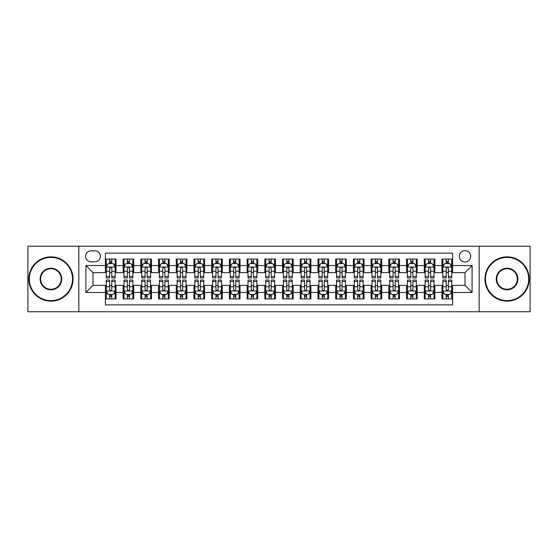 <?xml version="1.0" encoding="UTF-8"?>
<svg xmlns="http://www.w3.org/2000/svg" width="558" height="558" viewBox="0 0 558 558"><rect width="100%" height="100%" fill="white"/><g stroke="black" fill="none" stroke-linecap="round" stroke-linejoin="round"><path stroke-width="0.84" d="M465.002 250.661A5.671 5.671 0 0 0 459.332 256.324A5.671 5.671 0 0 0 465.002 261.995A5.671 5.671 0 0 0 470.666 256.324A5.671 5.671 0 0 0 465.002 250.661M479.169 311.769L530.1 311.769L530.1 246.231L479.169 246.231L479.169 311.769L78.831 311.769L78.831 246.231L27.9 246.231L27.9 311.769L78.831 311.769M452.601 259.072L441.971 259.072L441.971 265.538L434.884 265.538L434.884 272.625L441.971 272.625L441.971 265.538M434.884 265.538L434.884 259.072L424.254 259.072L424.254 265.538L417.175 265.538L417.175 272.625L424.254 272.625L424.254 265.538M417.175 265.538L417.175 259.072L406.545 259.072L406.545 265.538L399.458 265.538L399.458 272.625L406.545 272.625L406.545 265.538M399.458 265.538L399.458 259.072L388.828 259.072L388.828 265.538L381.742 265.538L381.742 272.625L388.828 272.625L388.828 265.538M381.742 265.538L381.742 259.072L371.112 259.072L371.112 265.538L364.025 265.538L364.025 272.625L371.112 272.625L371.112 265.538M364.025 265.538L364.025 259.072L353.402 259.072L353.402 265.538L346.316 265.538L346.316 272.625L353.402 272.625L353.402 265.538M346.316 265.538L346.316 259.072L335.686 259.072L335.686 265.538L328.599 265.538L328.599 272.625L335.686 272.625L335.686 265.538M328.599 265.538L328.599 259.072L317.969 259.072L317.969 265.538L310.883 265.538L310.883 272.625L317.969 272.625L317.969 265.538M310.883 265.538L310.883 259.072L300.26 259.072L300.26 265.538L293.173 265.538L293.173 272.625L300.26 272.625L300.26 265.538M293.173 265.538L293.173 259.072L282.543 259.072L282.543 265.538L275.457 265.538L275.457 272.625L282.543 272.625L282.543 265.538M275.457 265.538L275.457 259.072L264.827 259.072L264.827 265.538L257.74 265.538L257.74 272.625L264.827 272.625L264.827 265.538M257.74 265.538L257.74 259.072L247.117 259.072L247.117 265.538L240.031 265.538L240.031 272.625L247.117 272.625L247.117 265.538M240.031 265.538L240.031 259.072L229.401 259.072L229.401 265.538L222.314 265.538L222.314 272.625L229.401 272.625L229.401 265.538M222.314 265.538L222.314 259.072L211.684 259.072L211.684 265.538L204.598 265.538L204.598 272.625L211.684 272.625L211.684 265.538M204.598 265.538L204.598 259.072L193.975 259.072L193.975 265.538L186.888 265.538L186.888 272.625L193.975 272.625L193.975 265.538M186.888 265.538L186.888 259.072L176.258 259.072L176.258 265.538L169.172 265.538L169.172 272.625L176.258 272.625L176.258 265.538M169.172 265.538L169.172 259.072L158.542 259.072L158.542 265.538L151.455 265.538L151.455 272.625L158.542 272.625L158.542 265.538M151.455 265.538L151.455 259.072L140.825 259.072L140.825 265.538L133.746 265.538L133.746 272.625L140.825 272.625L140.825 265.538M133.746 265.538L133.746 259.072L123.116 259.072L123.116 272.625L116.029 272.625L116.029 259.072L105.399 259.072M105.399 298.928L116.029 298.928L116.029 285.375L123.116 285.375L123.116 298.928L133.746 298.928L133.746 285.375L140.825 285.375L140.825 292.462L133.746 292.462M140.825 292.462L140.825 298.928L151.455 298.928L151.455 285.375L158.542 285.375L158.542 292.462L151.455 292.462M158.542 292.462L158.542 298.928L169.172 298.928L169.172 285.375L176.258 285.375L176.258 292.462L169.172 292.462M176.258 292.462L176.258 298.928L186.888 298.928L186.888 285.375L193.975 285.375L193.975 292.462L186.888 292.462M193.975 292.462L193.975 298.928L204.598 298.928L204.598 285.375L211.684 285.375L211.684 292.462L204.598 292.462M211.684 292.462L211.684 298.928L222.314 298.928L222.314 285.375L229.401 285.375L229.401 292.462L222.314 292.462M229.401 292.462L229.401 298.928L240.031 298.928L240.031 285.375L247.117 285.375L247.117 292.462L240.031 292.462M247.117 292.462L247.117 298.928L257.74 298.928L257.74 285.375L264.827 285.375L264.827 292.462L257.74 292.462M264.827 292.462L264.827 298.928L275.457 298.928L275.457 285.375L282.543 285.375L282.543 292.462L275.457 292.462M282.543 292.462L282.543 298.928L293.173 298.928L293.173 285.375L300.26 285.375L300.26 292.462L293.173 292.462M300.26 292.462L300.26 298.928L310.883 298.928L310.883 285.375L317.969 285.375L317.969 292.462L310.883 292.462M317.969 292.462L317.969 298.928L328.599 298.928L328.599 285.375L335.686 285.375L335.686 292.462L328.599 292.462M335.686 292.462L335.686 298.928L346.316 298.928L346.316 285.375L353.402 285.375L353.402 292.462L346.316 292.462M353.402 292.462L353.402 298.928L364.025 298.928L364.025 285.375L371.112 285.375L371.112 292.462L364.025 292.462M371.112 292.462L371.112 298.928L381.742 298.928L381.742 285.375L388.828 285.375L388.828 292.462L381.742 292.462M388.828 292.462L388.828 298.928L399.458 298.928L399.458 285.375L406.545 285.375L406.545 292.462L399.458 292.462M406.545 292.462L406.545 298.928L417.175 298.928L417.175 285.375L424.254 285.375L424.254 292.462L417.175 292.462M424.254 292.462L424.254 298.928L434.884 298.928L434.884 285.375L441.971 285.375L441.971 292.462L434.884 292.462M91.052 261.821L94.951 261.821A5.489 5.489 0 0 0 100.44 256.324A5.489 5.489 0 0 0 94.951 250.835L91.052 250.835A5.489 5.489 0 0 0 85.562 256.324A5.489 5.489 0 0 0 91.052 261.821M479.169 246.231L78.831 246.231M452.601 265.538L452.601 253.137L105.399 253.137L105.399 272.625L92.998 272.625L92.998 285.375L105.399 285.375L105.399 304.863L452.601 304.863L452.601 285.375L465.002 285.375L465.002 272.625L452.601 272.625L452.601 265.538L472.089 265.538L472.089 292.462L452.601 292.462M105.399 292.462L85.911 292.462L85.911 265.538L105.399 265.538M441.971 292.462L441.971 298.928L452.601 298.928M105.399 263.502L106.285 263.502M109.654 263.502L111.774 263.502M115.143 263.502L116.029 263.502M105.399 272.444L106.285 272.444M109.654 272.444L111.774 272.444M115.143 272.444L116.029 272.444M105.399 285.556L106.285 285.556M109.654 285.556L111.774 285.556M115.143 285.556L116.029 285.556M105.399 294.498L106.285 294.498M109.654 294.498L111.774 294.498M115.143 294.498L116.029 294.498M123.116 272.444L124.002 272.444M127.364 272.444L129.491 272.444M132.86 272.444L133.746 272.444M123.116 263.502L124.002 263.502M127.364 263.502L129.491 263.502M132.86 263.502L133.746 263.502M123.116 285.556L124.002 285.556M127.364 285.556L129.491 285.556M132.86 285.556L133.746 285.556M123.116 294.498L124.002 294.498M127.364 294.498L129.491 294.498M132.86 294.498L133.746 294.498M140.825 285.556L141.711 285.556M145.08 285.556L147.207 285.556M150.569 285.556L151.455 285.556M140.825 294.498L141.711 294.498M145.08 294.498L147.207 294.498M150.569 294.498L151.455 294.498M140.825 263.502L141.711 263.502M145.08 263.502L147.207 263.502M150.569 263.502L151.455 263.502M140.825 272.444L141.711 272.444M145.08 272.444L147.207 272.444M150.569 272.444L151.455 272.444M158.542 285.556L159.428 285.556M162.797 285.556L164.917 285.556M168.286 285.556L169.172 285.556M158.542 294.498L159.428 294.498M162.797 294.498L164.917 294.498M168.286 294.498L169.172 294.498M158.542 263.502L159.428 263.502M162.797 263.502L164.917 263.502M168.286 263.502L169.172 263.502M158.542 272.444L159.428 272.444M162.797 272.444L164.917 272.444M168.286 272.444L169.172 272.444M176.258 285.556L177.144 285.556M180.506 285.556L182.633 285.556M186.002 285.556L186.888 285.556M176.258 294.498L177.144 294.498M180.506 294.498L182.633 294.498M186.002 294.498L186.888 294.498M176.258 263.502L177.144 263.502M180.506 263.502L182.633 263.502M186.002 263.502L186.888 263.502M176.258 272.444L177.144 272.444M180.506 272.444L182.633 272.444M186.002 272.444L186.888 272.444M193.975 285.556L194.861 285.556M198.223 285.556L200.35 285.556M203.712 285.556L204.598 285.556M193.975 294.498L194.861 294.498M198.223 294.498L200.35 294.498M203.712 294.498L204.598 294.498M193.975 263.502L194.861 263.502M198.223 263.502L200.35 263.502M203.712 263.502L204.598 263.502M193.975 272.444L194.861 272.444M198.223 272.444L200.35 272.444M203.712 272.444L204.598 272.444M211.684 285.556L212.57 285.556M215.939 285.556L218.059 285.556M221.428 285.556L222.314 285.556M211.684 294.498L212.57 294.498M215.939 294.498L218.059 294.498M221.428 294.498L222.314 294.498M211.684 263.502L212.57 263.502M215.939 263.502L218.059 263.502M221.428 263.502L222.314 263.502M211.684 272.444L212.57 272.444M215.939 272.444L218.059 272.444M221.428 272.444L222.314 272.444M229.401 285.556L230.287 285.556M233.649 285.556L235.776 285.556M239.145 285.556L240.031 285.556M229.401 294.498L230.287 294.498M233.649 294.498L235.776 294.498M239.145 294.498L240.031 294.498M229.401 263.502L230.287 263.502M233.649 263.502L235.776 263.502M239.145 263.502L240.031 263.502M229.401 272.444L230.287 272.444M233.649 272.444L235.776 272.444M239.145 272.444L240.031 272.444M247.117 285.556L248.003 285.556M251.365 285.556L253.492 285.556M256.854 285.556L257.74 285.556M247.117 294.498L248.003 294.498M251.365 294.498L253.492 294.498M256.854 294.498L257.74 294.498M247.117 263.502L248.003 263.502M251.365 263.502L253.492 263.502M256.854 263.502L257.74 263.502M247.117 272.444L248.003 272.444M251.365 272.444L253.492 272.444M256.854 272.444L257.74 272.444M264.827 285.556L265.713 285.556M269.082 285.556L271.209 285.556M274.571 285.556L275.457 285.556M264.827 294.498L265.713 294.498M269.082 294.498L271.209 294.498M274.571 294.498L275.457 294.498M264.827 263.502L265.713 263.502M269.082 263.502L271.209 263.502M274.571 263.502L275.457 263.502M264.827 272.444L265.713 272.444M269.082 272.444L271.209 272.444M274.571 272.444L275.457 272.444M282.543 285.556L283.429 285.556M286.791 285.556L288.918 285.556M292.287 285.556L293.173 285.556M282.543 294.498L283.429 294.498M286.791 294.498L288.918 294.498M292.287 294.498L293.173 294.498M282.543 263.502L283.429 263.502M286.791 263.502L288.918 263.502M292.287 263.502L293.173 263.502M282.543 272.444L283.429 272.444M286.791 272.444L288.918 272.444M292.287 272.444L293.173 272.444M300.26 285.556L301.146 285.556M304.508 285.556L306.635 285.556M309.997 285.556L310.883 285.556M300.26 294.498L301.146 294.498M304.508 294.498L306.635 294.498M309.997 294.498L310.883 294.498M300.26 263.502L301.146 263.502M304.508 263.502L306.635 263.502M309.997 263.502L310.883 263.502M300.26 272.444L301.146 272.444M304.508 272.444L306.635 272.444M309.997 272.444L310.883 272.444M317.969 285.556L318.855 285.556M322.224 285.556L324.351 285.556M327.713 285.556L328.599 285.556M317.969 294.498L318.855 294.498M322.224 294.498L324.351 294.498M327.713 294.498L328.599 294.498M317.969 263.502L318.855 263.502M322.224 263.502L324.351 263.502M327.713 263.502L328.599 263.502M317.969 272.444L318.855 272.444M322.224 272.444L324.351 272.444M327.713 272.444L328.599 272.444M335.686 285.556L336.572 285.556M339.941 285.556L342.061 285.556M345.43 285.556L346.316 285.556M335.686 294.498L336.572 294.498M339.941 294.498L342.061 294.498M345.43 294.498L346.316 294.498M335.686 263.502L336.572 263.502M339.941 263.502L342.061 263.502M345.43 263.502L346.316 263.502M335.686 272.444L336.572 272.444M339.941 272.444L342.061 272.444M345.43 272.444L346.316 272.444M353.402 285.556L354.288 285.556M357.65 285.556L359.777 285.556M363.139 285.556L364.025 285.556M353.402 294.498L354.288 294.498M357.65 294.498L359.777 294.498M363.139 294.498L364.025 294.498M353.402 263.502L354.288 263.502M357.65 263.502L359.777 263.502M363.139 263.502L364.025 263.502M353.402 272.444L354.288 272.444M357.65 272.444L359.777 272.444M363.139 272.444L364.025 272.444M371.112 285.556L371.998 285.556M375.367 285.556L377.494 285.556M380.856 285.556L381.742 285.556M371.112 294.498L371.998 294.498M375.367 294.498L377.494 294.498M380.856 294.498L381.742 294.498M371.112 263.502L371.998 263.502M375.367 263.502L377.494 263.502M380.856 263.502L381.742 263.502M371.112 272.444L371.998 272.444M375.367 272.444L377.494 272.444M380.856 272.444L381.742 272.444M388.828 285.556L389.714 285.556M393.083 285.556L395.204 285.556M398.572 285.556L399.458 285.556M388.828 294.498L389.714 294.498M393.083 294.498L395.204 294.498M398.572 294.498L399.458 294.498M388.828 263.502L389.714 263.502M393.083 263.502L395.204 263.502M398.572 263.502L399.458 263.502M388.828 272.444L389.714 272.444M393.083 272.444L395.204 272.444M398.572 272.444L399.458 272.444M406.545 285.556L407.431 285.556M410.793 285.556L412.92 285.556M416.289 285.556L417.175 285.556M406.545 294.498L407.431 294.498M410.793 294.498L412.92 294.498M416.289 294.498L417.175 294.498M406.545 263.502L407.431 263.502M410.793 263.502L412.92 263.502M416.289 263.502L417.175 263.502M406.545 272.444L407.431 272.444M410.793 272.444L412.92 272.444M416.289 272.444L417.175 272.444M424.254 285.556L425.14 285.556M428.509 285.556L430.637 285.556M433.998 285.556L434.884 285.556M424.254 294.498L425.14 294.498M428.509 294.498L430.637 294.498M433.998 294.498L434.884 294.498M424.254 263.502L425.14 263.502M428.509 263.502L430.637 263.502M433.998 263.502L434.884 263.502M424.254 272.444L425.14 272.444M428.509 272.444L430.637 272.444M433.998 272.444L434.884 272.444M441.971 285.556L442.857 285.556M446.226 285.556L448.346 285.556M451.715 285.556L452.601 285.556M441.971 294.498L442.857 294.498M446.226 294.498L448.346 294.498M451.715 294.498L452.601 294.498M441.971 263.502L442.857 263.502M446.226 263.502L448.346 263.502M451.715 263.502L452.601 263.502M441.971 272.444L442.857 272.444M446.226 272.444L448.346 272.444M451.715 272.444L452.601 272.444M92.998 272.625L85.911 265.538M92.998 285.375L85.911 292.462M472.089 265.538L465.002 272.625M472.089 292.462L465.002 285.375M111.774 261.374L109.654 261.374M115.143 276.496L111.774 276.496L111.774 277.94L115.143 277.94L115.143 267.129L113.372 263.585L108.057 263.585L106.285 267.129L106.285 277.94L109.654 277.94L109.654 276.496L106.285 276.496M106.285 267.129L106.285 259.072M115.143 267.129L115.143 259.072M109.654 263.585L109.654 259.072M111.774 259.072L111.774 263.585M111.774 276.496L111.774 268.461C111.07 267.094 110.358 267.094 109.654 268.461L109.654 276.496M109.654 296.626L111.774 296.626M106.285 281.504L109.654 281.504L109.654 280.06L106.285 280.06L106.285 290.871L108.057 294.415L113.372 294.415L115.143 290.871L115.143 280.06L111.774 280.06L111.774 281.504L115.143 281.504M115.143 290.871L115.143 298.928M106.285 290.871L106.285 298.928M111.774 294.415L111.774 298.928M109.654 298.928L109.654 294.415M109.654 281.504L109.654 289.539C110.358 290.906 111.07 290.906 111.774 289.539L111.774 281.504M50.931 257.391A21.609 21.609 0 0 0 29.316 279A21.609 21.609 0 0 0 50.931 300.609A21.609 21.609 0 0 0 72.54 279A21.609 21.609 0 0 0 50.931 257.391M50.931 301.146A22.146 22.146 0 0 1 28.786 279A22.146 22.146 0 0 1 50.931 256.854A22.146 22.146 0 0 1 73.07 279A22.146 22.146 0 0 1 50.931 301.146M50.931 268.196A10.804 10.804 0 0 1 61.736 279A10.804 10.804 0 0 1 50.931 289.804A10.804 10.804 0 0 1 40.12 279A10.804 10.804 0 0 1 50.931 268.196M50.931 289.274A10.274 10.274 0 0 0 61.206 279A10.274 10.274 0 0 0 50.931 268.726A10.274 10.274 0 0 0 40.657 279A10.274 10.274 0 0 0 50.931 289.274M507.069 257.391A21.609 21.609 0 0 0 485.46 279A21.609 21.609 0 0 0 507.069 300.609A21.609 21.609 0 0 0 528.684 279A21.609 21.609 0 0 0 507.069 257.391M507.069 301.146A22.146 22.146 0 0 1 484.93 279A22.146 22.146 0 0 1 507.069 256.854A22.146 22.146 0 0 1 529.214 279A22.146 22.146 0 0 1 507.069 301.146M507.069 268.196A10.804 10.804 0 0 1 517.88 279A10.804 10.804 0 0 1 507.069 289.804A10.804 10.804 0 0 1 496.264 279A10.804 10.804 0 0 1 507.069 268.196M507.069 289.274A10.274 10.274 0 0 0 517.343 279A10.274 10.274 0 0 0 507.069 268.726A10.274 10.274 0 0 0 496.794 279A10.274 10.274 0 0 0 507.069 289.274M129.491 261.374L127.364 261.374M132.86 276.496L129.491 276.496L129.491 277.94L132.86 277.94L132.86 267.129L131.088 263.585L125.773 263.585L124.002 267.129L124.002 277.94L127.364 277.94L127.364 276.496L124.002 276.496M124.002 267.129L124.002 259.072M132.86 267.129L132.86 259.072M127.364 263.585L127.364 259.072M129.491 259.072L129.491 263.585M129.491 276.496L129.491 268.461C128.786 267.094 128.075 267.094 127.364 268.461L127.364 276.496M147.207 261.374L145.08 261.374M150.569 276.496L147.207 276.496L147.207 277.94L150.569 277.94L150.569 267.129L148.798 263.585L143.483 263.585L141.711 267.129L141.711 277.94L145.08 277.94L145.08 276.496L141.711 276.496M141.711 267.129L141.711 259.072M150.569 267.129L150.569 259.072M145.08 263.585L145.08 259.072M147.207 259.072L147.207 263.585M147.207 276.496L147.207 268.461C146.496 267.094 145.791 267.094 145.08 268.461L145.08 276.496M164.917 261.374L162.797 261.374M168.286 276.496L164.917 276.496L164.917 277.94L168.286 277.94L168.286 267.129L166.514 263.585L161.199 263.585L159.428 267.129L159.428 277.94L162.797 277.94L162.797 276.496L159.428 276.496M159.428 267.129L159.428 259.072M168.286 267.129L168.286 259.072M162.797 263.585L162.797 259.072M164.917 259.072L164.917 263.585M164.917 276.496L164.917 268.461C164.212 267.094 163.501 267.094 162.797 268.461L162.797 276.496M182.633 261.374L180.506 261.374M186.002 276.496L182.633 276.496L182.633 277.94L186.002 277.94L186.002 267.129L184.231 263.585L178.916 263.585L177.144 267.129L177.144 277.94L180.506 277.94L180.506 276.496L177.144 276.496M177.144 267.129L177.144 259.072M186.002 267.129L186.002 259.072M180.506 263.585L180.506 259.072M182.633 259.072L182.633 263.585M182.633 276.496L182.633 268.461C181.929 267.094 181.217 267.094 180.506 268.461L180.506 276.496M127.364 296.626L129.491 296.626M124.002 281.504L127.364 281.504L127.364 280.06L124.002 280.06L124.002 290.871L125.773 294.415L131.088 294.415L132.86 290.871L132.86 280.06L129.491 280.06L129.491 281.504L132.86 281.504M132.86 290.871L132.86 298.928M124.002 290.871L124.002 298.928M129.491 294.415L129.491 298.928M127.364 298.928L127.364 294.415M127.364 281.504L127.364 289.539C128.075 290.906 128.779 290.906 129.491 289.539L129.491 281.504M145.08 296.626L147.207 296.626M141.711 281.504L145.08 281.504L145.08 280.06L141.711 280.06L141.711 290.871L143.483 294.415L148.798 294.415L150.569 290.871L150.569 280.06L147.207 280.06L147.207 281.504L150.569 281.504M150.569 290.871L150.569 298.928M141.711 290.871L141.711 298.928M147.207 294.415L147.207 298.928M145.08 298.928L145.08 294.415M145.08 281.504L145.08 289.539C145.784 290.906 146.496 290.906 147.207 289.539L147.207 281.504M162.797 296.626L164.917 296.626M159.428 281.504L162.797 281.504L162.797 280.06L159.428 280.06L159.428 290.871L161.199 294.415L166.514 294.415L168.286 290.871L168.286 280.06L164.917 280.06L164.917 281.504L168.286 281.504M168.286 290.871L168.286 298.928M159.428 290.871L159.428 298.928M164.917 294.415L164.917 298.928M162.797 298.928L162.797 294.415M162.797 281.504L162.797 289.539C163.501 290.906 164.212 290.906 164.917 289.539L164.917 281.504M180.506 296.626L182.633 296.626M177.144 281.504L180.506 281.504L180.506 280.06L177.144 280.06L177.144 290.871L178.916 294.415L184.231 294.415L186.002 290.871L186.002 280.06L182.633 280.06L182.633 281.504L186.002 281.504M186.002 290.871L186.002 298.928M177.144 290.871L177.144 298.928M182.633 294.415L182.633 298.928M180.506 298.928L180.506 294.415M180.506 281.504L180.506 289.539C181.217 290.906 181.922 290.906 182.633 289.539L182.633 281.504M200.35 261.374L198.223 261.374M203.712 276.496L200.35 276.496L200.35 277.94L203.712 277.94L203.712 267.129L201.94 263.585L196.625 263.585L194.861 267.129L194.861 277.94L198.223 277.94L198.223 276.496L194.861 276.496M194.861 267.129L194.861 259.072M203.712 267.129L203.712 259.072M198.223 263.585L198.223 259.072M200.35 259.072L200.35 263.585M200.35 276.496L200.35 268.461C199.638 267.094 198.934 267.094 198.223 268.461L198.223 276.496M198.223 296.626L200.35 296.626M194.861 281.504L198.223 281.504L198.223 280.06L194.861 280.06L194.861 290.871L196.625 294.415L201.94 294.415L203.712 290.871L203.712 280.06L200.35 280.06L200.35 281.504L203.712 281.504M203.712 290.871L203.712 298.928M194.861 290.871L194.861 298.928M200.35 294.415L200.35 298.928M198.223 298.928L198.223 294.415M198.223 281.504L198.223 289.539C198.927 290.906 199.638 290.906 200.35 289.539L200.35 281.504M218.059 261.374L215.939 261.374M221.428 276.496L218.059 276.496L218.059 277.94L221.428 277.94L221.428 267.129L219.657 263.585L214.342 263.585L212.57 267.129L212.57 277.94L215.939 277.94L215.939 276.496L212.57 276.496M212.57 267.129L212.57 259.072M221.428 267.129L221.428 259.072M215.939 263.585L215.939 259.072M218.059 259.072L218.059 263.585M218.059 276.496L218.059 268.461C217.355 267.094 216.644 267.094 215.939 268.461L215.939 276.496M215.939 296.626L218.059 296.626M212.57 281.504L215.939 281.504L215.939 280.06L212.57 280.06L212.57 290.871L214.342 294.415L219.657 294.415L221.428 290.871L221.428 280.06L218.059 280.06L218.059 281.504L221.428 281.504M221.428 290.871L221.428 298.928M212.57 290.871L212.57 298.928M218.059 294.415L218.059 298.928M215.939 298.928L215.939 294.415M215.939 281.504L215.939 289.539C216.644 290.906 217.355 290.906 218.059 289.539L218.059 281.504M235.776 261.374L233.649 261.374M239.145 276.496L235.776 276.496L235.776 277.94L239.145 277.94L239.145 267.129L237.373 263.585L232.058 263.585L230.287 267.129L230.287 277.94L233.649 277.94L233.649 276.496L230.287 276.496M230.287 267.129L230.287 259.072M239.145 267.129L239.145 259.072M233.649 263.585L233.649 259.072M235.776 259.072L235.776 263.585M235.776 276.496L235.776 268.461C235.071 267.094 234.36 267.094 233.649 268.461L233.649 276.496M233.649 296.626L235.776 296.626M230.287 281.504L233.649 281.504L233.649 280.06L230.287 280.06L230.287 290.871L232.058 294.415L237.373 294.415L239.145 290.871L239.145 280.06L235.776 280.06L235.776 281.504L239.145 281.504M239.145 290.871L239.145 298.928M230.287 290.871L230.287 298.928M235.776 294.415L235.776 298.928M233.649 298.928L233.649 294.415M233.649 281.504L233.649 289.539C234.36 290.906 235.064 290.906 235.776 289.539L235.776 281.504M253.492 261.374L251.365 261.374M256.854 276.496L253.492 276.496L253.492 277.94L256.854 277.94L256.854 267.129L255.083 263.585L249.775 263.585L248.003 267.129L248.003 277.94L251.365 277.94L251.365 276.496L248.003 276.496M248.003 267.129L248.003 259.072M256.854 267.129L256.854 259.072M251.365 263.585L251.365 259.072M253.492 259.072L253.492 263.585M253.492 276.496L253.492 268.461C252.781 267.094 252.076 267.094 251.365 268.461L251.365 276.496M251.365 296.626L253.492 296.626M248.003 281.504L251.365 281.504L251.365 280.06L248.003 280.06L248.003 290.871L249.775 294.415L255.083 294.415L256.854 290.871L256.854 280.06L253.492 280.06L253.492 281.504L256.854 281.504M256.854 290.871L256.854 298.928M248.003 290.871L248.003 298.928M253.492 294.415L253.492 298.928M251.365 298.928L251.365 294.415M251.365 281.504L251.365 289.539C252.076 290.906 252.781 290.906 253.492 289.539L253.492 281.504M271.209 261.374L269.082 261.374M274.571 276.496L271.209 276.496L271.209 277.94L274.571 277.94L274.571 267.129L272.799 263.585L267.484 263.585L265.713 267.129L265.713 277.94L269.082 277.94L269.082 276.496L265.713 276.496M265.713 267.129L265.713 259.072M274.571 267.129L274.571 259.072M269.082 263.585L269.082 259.072M271.209 259.072L271.209 263.585M271.209 276.496L271.209 268.461C270.497 267.094 269.793 267.094 269.082 268.461L269.082 276.496M288.918 261.374L286.791 261.374M292.287 276.496L288.918 276.496L288.918 277.94L292.287 277.94L292.287 267.129L290.516 263.585L285.201 263.585L283.429 267.129L283.429 277.94L286.791 277.94L286.791 276.496L283.429 276.496M283.429 267.129L283.429 259.072M292.287 267.129L292.287 259.072M286.791 263.585L286.791 259.072M288.918 259.072L288.918 263.585M288.918 276.496L288.918 268.461C288.214 267.094 287.503 267.094 286.791 268.461L286.791 276.496M306.635 261.374L304.508 261.374M309.997 276.496L306.635 276.496L306.635 277.94L309.997 277.94L309.997 267.129L308.225 263.585L302.917 263.585L301.146 267.129L301.146 277.94L304.508 277.94L304.508 276.496L301.146 276.496M301.146 267.129L301.146 259.072M309.997 267.129L309.997 259.072M304.508 263.585L304.508 259.072M306.635 259.072L306.635 263.585M306.635 276.496L306.635 268.461C305.924 267.094 305.219 267.094 304.508 268.461L304.508 276.496M324.351 261.374L322.224 261.374M327.713 276.496L324.351 276.496L324.351 277.94L327.713 277.94L327.713 267.129L325.942 263.585L320.627 263.585L318.855 267.129L318.855 277.94L322.224 277.94L322.224 276.496L318.855 276.496M318.855 267.129L318.855 259.072M327.713 267.129L327.713 259.072M322.224 263.585L322.224 259.072M324.351 259.072L324.351 263.585M324.351 276.496L324.351 268.461C323.64 267.094 322.936 267.094 322.224 268.461L322.224 276.496M342.061 261.374L339.941 261.374M345.43 276.496L342.061 276.496L342.061 277.94L345.43 277.94L345.43 267.129L343.658 263.585L338.343 263.585L336.572 267.129L336.572 277.94L339.941 277.94L339.941 276.496L336.572 276.496M336.572 267.129L336.572 259.072M345.43 267.129L345.43 259.072M339.941 263.585L339.941 259.072M342.061 259.072L342.061 263.585M342.061 276.496L342.061 268.461C341.356 267.094 340.645 267.094 339.941 268.461L339.941 276.496M359.777 261.374L357.65 261.374M363.139 276.496L359.777 276.496L359.777 277.94L363.139 277.94L363.139 267.129L361.375 263.585L356.06 263.585L354.288 267.129L354.288 277.94L357.65 277.94L357.65 276.496L354.288 276.496M354.288 267.129L354.288 259.072M363.139 267.129L363.139 259.072M357.65 263.585L357.65 259.072M359.777 259.072L359.777 263.585M359.777 276.496L359.777 268.461C359.073 267.094 358.362 267.094 357.65 268.461L357.65 276.496M377.494 261.374L375.367 261.374M380.856 276.496L377.494 276.496L377.494 277.94L380.856 277.94L380.856 267.129L379.084 263.585L373.769 263.585L371.998 267.129L371.998 277.94L375.367 277.94L375.367 276.496L371.998 276.496M371.998 267.129L371.998 259.072M380.856 267.129L380.856 259.072M375.367 263.585L375.367 259.072M377.494 259.072L377.494 263.585M377.494 276.496L377.494 268.461C376.783 267.094 376.078 267.094 375.367 268.461L375.367 276.496M395.204 261.374L393.083 261.374M398.572 276.496L395.204 276.496L395.204 277.94L398.572 277.94L398.572 267.129L396.801 263.585L391.486 263.585L389.714 267.129L389.714 277.94L393.083 277.94L393.083 276.496L389.714 276.496M389.714 267.129L389.714 259.072M398.572 267.129L398.572 259.072M393.083 263.585L393.083 259.072M395.204 259.072L395.204 263.585M395.204 276.496L395.204 268.461C394.499 267.094 393.788 267.094 393.083 268.461L393.083 276.496M412.92 261.374L410.793 261.374M416.289 276.496L412.92 276.496L412.92 277.94L416.289 277.94L416.289 267.129L414.517 263.585L409.202 263.585L407.431 267.129L407.431 277.94L410.793 277.94L410.793 276.496L407.431 276.496M407.431 267.129L407.431 259.072M416.289 267.129L416.289 259.072M410.793 263.585L410.793 259.072M412.92 259.072L412.92 263.585M412.92 276.496L412.92 268.461C412.216 267.094 411.504 267.094 410.793 268.461L410.793 276.496M430.637 261.374L428.509 261.374M433.998 276.496L430.637 276.496L430.637 277.94L433.998 277.94L433.998 267.129L432.227 263.585L426.912 263.585L425.14 267.129L425.14 277.94L428.509 277.94L428.509 276.496L425.14 276.496M425.14 267.129L425.14 259.072M433.998 267.129L433.998 259.072M428.509 263.585L428.509 259.072M430.637 259.072L430.637 263.585M430.637 276.496L430.637 268.461C429.925 267.094 429.221 267.094 428.509 268.461L428.509 276.496M448.346 261.374L446.226 261.374M451.715 276.496L448.346 276.496L448.346 277.94L451.715 277.94L451.715 267.129L449.943 263.585L444.628 263.585L442.857 267.129L442.857 277.94L446.226 277.94L446.226 276.496L442.857 276.496M442.857 267.129L442.857 259.072M451.715 267.129L451.715 259.072M446.226 263.585L446.226 259.072M448.346 259.072L448.346 263.585M448.346 276.496L448.346 268.461C447.642 267.094 446.93 267.094 446.226 268.461L446.226 276.496M269.082 296.626L271.209 296.626M265.713 281.504L269.082 281.504L269.082 280.06L265.713 280.06L265.713 290.871L267.484 294.415L272.799 294.415L274.571 290.871L274.571 280.06L271.209 280.06L271.209 281.504L274.571 281.504M274.571 290.871L274.571 298.928M265.713 290.871L265.713 298.928M271.209 294.415L271.209 298.928M269.082 298.928L269.082 294.415M269.082 281.504L269.082 289.539C269.786 290.906 270.497 290.906 271.209 289.539L271.209 281.504M286.791 296.626L288.918 296.626M283.429 281.504L286.791 281.504L286.791 280.06L283.429 280.06L283.429 290.871L285.201 294.415L290.516 294.415L292.287 290.871L292.287 280.06L288.918 280.06L288.918 281.504L292.287 281.504M292.287 290.871L292.287 298.928M283.429 290.871L283.429 298.928M288.918 294.415L288.918 298.928M286.791 298.928L286.791 294.415M286.791 281.504L286.791 289.539C287.503 290.906 288.207 290.906 288.918 289.539L288.918 281.504M304.508 296.626L306.635 296.626M301.146 281.504L304.508 281.504L304.508 280.06L301.146 280.06L301.146 290.871L302.917 294.415L308.225 294.415L309.997 290.871L309.997 280.06L306.635 280.06L306.635 281.504L309.997 281.504M309.997 290.871L309.997 298.928M301.146 290.871L301.146 298.928M306.635 294.415L306.635 298.928M304.508 298.928L304.508 294.415M304.508 281.504L304.508 289.539C305.219 290.906 305.924 290.906 306.635 289.539L306.635 281.504M322.224 296.626L324.351 296.626M318.855 281.504L322.224 281.504L322.224 280.06L318.855 280.06L318.855 290.871L320.627 294.415L325.942 294.415L327.713 290.871L327.713 280.06L324.351 280.06L324.351 281.504L327.713 281.504M327.713 290.871L327.713 298.928M318.855 290.871L318.855 298.928M324.351 294.415L324.351 298.928M322.224 298.928L322.224 294.415M322.224 281.504L322.224 289.539C322.929 290.906 323.64 290.906 324.351 289.539L324.351 281.504M339.941 296.626L342.061 296.626M336.572 281.504L339.941 281.504L339.941 280.06L336.572 280.06L336.572 290.871L338.343 294.415L343.658 294.415L345.43 290.871L345.43 280.06L342.061 280.06L342.061 281.504L345.43 281.504M345.43 290.871L345.43 298.928M336.572 290.871L336.572 298.928M342.061 294.415L342.061 298.928M339.941 298.928L339.941 294.415M339.941 281.504L339.941 289.539C340.645 290.906 341.356 290.906 342.061 289.539L342.061 281.504M357.65 296.626L359.777 296.626M354.288 281.504L357.65 281.504L357.65 280.06L354.288 280.06L354.288 290.871L356.06 294.415L361.375 294.415L363.139 290.871L363.139 280.06L359.777 280.06L359.777 281.504L363.139 281.504M363.139 290.871L363.139 298.928M354.288 290.871L354.288 298.928M359.777 294.415L359.777 298.928M357.65 298.928L357.65 294.415M357.65 281.504L357.65 289.539C358.362 290.906 359.066 290.906 359.777 289.539L359.777 281.504M375.367 296.626L377.494 296.626M371.998 281.504L375.367 281.504L375.367 280.06L371.998 280.06L371.998 290.871L373.769 294.415L379.084 294.415L380.856 290.871L380.856 280.06L377.494 280.06L377.494 281.504L380.856 281.504M380.856 290.871L380.856 298.928M371.998 290.871L371.998 298.928M377.494 294.415L377.494 298.928M375.367 298.928L375.367 294.415M375.367 281.504L375.367 289.539C376.071 290.906 376.783 290.906 377.494 289.539L377.494 281.504M393.083 296.626L395.204 296.626M389.714 281.504L393.083 281.504L393.083 280.06L389.714 280.06L389.714 290.871L391.486 294.415L396.801 294.415L398.572 290.871L398.572 280.06L395.204 280.06L395.204 281.504L398.572 281.504M398.572 290.871L398.572 298.928M389.714 290.871L389.714 298.928M395.204 294.415L395.204 298.928M393.083 298.928L393.083 294.415M393.083 281.504L393.083 289.539C393.788 290.906 394.499 290.906 395.204 289.539L395.204 281.504M410.793 296.626L412.92 296.626M407.431 281.504L410.793 281.504L410.793 280.06L407.431 280.06L407.431 290.871L409.202 294.415L414.517 294.415L416.289 290.871L416.289 280.06L412.92 280.06L412.92 281.504L416.289 281.504M416.289 290.871L416.289 298.928M407.431 290.871L407.431 298.928M412.92 294.415L412.92 298.928M410.793 298.928L410.793 294.415M410.793 281.504L410.793 289.539C411.504 290.906 412.209 290.906 412.92 289.539L412.92 281.504M428.509 296.626L430.637 296.626M425.14 281.504L428.509 281.504L428.509 280.06L425.14 280.06L425.14 290.871L426.912 294.415L432.227 294.415L433.998 290.871L433.998 280.06L430.637 280.06L430.637 281.504L433.998 281.504M433.998 290.871L433.998 298.928M425.14 290.871L425.14 298.928M430.637 294.415L430.637 298.928M428.509 298.928L428.509 294.415M428.509 281.504L428.509 289.539C429.214 290.906 429.925 290.906 430.637 289.539L430.637 281.504M446.226 296.626L448.346 296.626M442.857 281.504L446.226 281.504L446.226 280.06L442.857 280.06L442.857 290.871L444.628 294.415L449.943 294.415L451.715 290.871L451.715 280.06L448.346 280.06L448.346 281.504L451.715 281.504M451.715 290.871L451.715 298.928M442.857 290.871L442.857 298.928M448.346 294.415L448.346 298.928M446.226 298.928L446.226 294.415M446.226 281.504L446.226 289.539C446.93 290.906 447.642 290.906 448.346 289.539L448.346 281.504M123.116 292.462L116.029 292.462M123.116 265.538L116.029 265.538M115.101 267.045L106.327 267.045M106.285 264.562L107.568 264.562M113.86 264.562L115.143 264.562M109.654 271.237L106.285 271.237M115.143 271.237L111.774 271.237M111.774 262.504L109.654 262.504M106.327 290.955L115.101 290.955M115.143 293.438L113.86 293.438M107.568 293.438L106.285 293.438M111.774 286.763L115.143 286.763M106.285 286.763L109.654 286.763M109.654 295.496L111.774 295.496M132.811 267.045L124.043 267.045M124.002 264.562L125.285 264.562M131.576 264.562L132.86 264.562M127.364 271.237L124.002 271.237M132.86 271.237L129.491 271.237M129.491 262.504L127.364 262.504M150.527 267.045L141.76 267.045M141.711 264.562L143.001 264.562M149.286 264.562L150.569 264.562M145.08 271.237L141.711 271.237M150.569 271.237L147.207 271.237M147.207 262.504L145.08 262.504M168.244 267.045L159.469 267.045M159.428 264.562L160.711 264.562M167.002 264.562L168.286 264.562M162.797 271.237L159.428 271.237M168.286 271.237L164.917 271.237M164.917 262.504L162.797 262.504M185.954 267.045L177.186 267.045M177.144 264.562L178.427 264.562M184.719 264.562L186.002 264.562M180.506 271.237L177.144 271.237M186.002 271.237L182.633 271.237M182.633 262.504L180.506 262.504M124.043 290.955L132.811 290.955M132.86 293.438L131.576 293.438M125.285 293.438L124.002 293.438M129.491 286.763L132.86 286.763M124.002 286.763L127.364 286.763M127.364 295.496L129.491 295.496M141.76 290.955L150.527 290.955M150.569 293.438L149.286 293.438M143.001 293.438L141.711 293.438M147.207 286.763L150.569 286.763M141.711 286.763L145.08 286.763M145.08 295.496L147.207 295.496M159.469 290.955L168.244 290.955M168.286 293.438L167.002 293.438M160.711 293.438L159.428 293.438M164.917 286.763L168.286 286.763M159.428 286.763L162.797 286.763M162.797 295.496L164.917 295.496M177.186 290.955L185.954 290.955M186.002 293.438L184.719 293.438M178.427 293.438L177.144 293.438M182.633 286.763L186.002 286.763M177.144 286.763L180.506 286.763M180.506 295.496L182.633 295.496M203.67 267.045L194.902 267.045M194.861 264.562L196.144 264.562M202.428 264.562L203.712 264.562M198.223 271.237L194.861 271.237M203.712 271.237L200.35 271.237M200.35 262.504L198.223 262.504M194.902 290.955L203.67 290.955M203.712 293.438L202.428 293.438M196.144 293.438L194.861 293.438M200.35 286.763L203.712 286.763M194.861 286.763L198.223 286.763M198.223 295.496L200.35 295.496M221.386 267.045L212.619 267.045M212.57 264.562L213.854 264.562M220.145 264.562L221.428 264.562M215.939 271.237L212.57 271.237M221.428 271.237L218.059 271.237M218.059 262.504L215.939 262.504M212.619 290.955L221.386 290.955M221.428 293.438L220.145 293.438M213.854 293.438L212.57 293.438M218.059 286.763L221.428 286.763M212.57 286.763L215.939 286.763M215.939 295.496L218.059 295.496M239.096 267.045L230.328 267.045M230.287 264.562L231.57 264.562M237.861 264.562L239.145 264.562M233.649 271.237L230.287 271.237M239.145 271.237L235.776 271.237M235.776 262.504L233.649 262.504M230.328 290.955L239.096 290.955M239.145 293.438L237.861 293.438M231.57 293.438L230.287 293.438M235.776 286.763L239.145 286.763M230.287 286.763L233.649 286.763M233.649 295.496L235.776 295.496M256.813 267.045L248.045 267.045M248.003 264.562L249.286 264.562M255.571 264.562L256.854 264.562M251.365 271.237L248.003 271.237M256.854 271.237L253.492 271.237M253.492 262.504L251.365 262.504M248.045 290.955L256.813 290.955M256.854 293.438L255.571 293.438M249.286 293.438L248.003 293.438M253.492 286.763L256.854 286.763M248.003 286.763L251.365 286.763M251.365 295.496L253.492 295.496M274.529 267.045L265.761 267.045M265.713 264.562L266.996 264.562M273.287 264.562L274.571 264.562M269.082 271.237L265.713 271.237M274.571 271.237L271.209 271.237M271.209 262.504L269.082 262.504M292.239 267.045L283.471 267.045M283.429 264.562L284.713 264.562M291.004 264.562L292.287 264.562M286.791 271.237L283.429 271.237M292.287 271.237L288.918 271.237M288.918 262.504L286.791 262.504M309.955 267.045L301.187 267.045M301.146 264.562L302.429 264.562M308.714 264.562L309.997 264.562M304.508 271.237L301.146 271.237M309.997 271.237L306.635 271.237M306.635 262.504L304.508 262.504M327.672 267.045L318.904 267.045M318.855 264.562L320.139 264.562M326.43 264.562L327.713 264.562M322.224 271.237L318.855 271.237M327.713 271.237L324.351 271.237M324.351 262.504L322.224 262.504M345.381 267.045L336.614 267.045M336.572 264.562L337.855 264.562M344.147 264.562L345.43 264.562M339.941 271.237L336.572 271.237M345.43 271.237L342.061 271.237M342.061 262.504L339.941 262.504M363.098 267.045L354.33 267.045M354.288 264.562L355.572 264.562M361.856 264.562L363.139 264.562M357.65 271.237L354.288 271.237M363.139 271.237L359.777 271.237M359.777 262.504L357.65 262.504M380.814 267.045L372.046 267.045M371.998 264.562L373.281 264.562M379.573 264.562L380.856 264.562M375.367 271.237L371.998 271.237M380.856 271.237L377.494 271.237M377.494 262.504L375.367 262.504M398.531 267.045L389.756 267.045M389.714 264.562L390.998 264.562M397.289 264.562L398.572 264.562M393.083 271.237L389.714 271.237M398.572 271.237L395.204 271.237M395.204 262.504L393.083 262.504M416.24 267.045L407.473 267.045M407.431 264.562L408.714 264.562M414.999 264.562L416.289 264.562M410.793 271.237L407.431 271.237M416.289 271.237L412.92 271.237M412.92 262.504L410.793 262.504M433.957 267.045L425.189 267.045M425.14 264.562L426.424 264.562M432.715 264.562L433.998 264.562M428.509 271.237L425.14 271.237M433.998 271.237L430.637 271.237M430.637 262.504L428.509 262.504M451.673 267.045L442.899 267.045M442.857 264.562L444.14 264.562M450.432 264.562L451.715 264.562M446.226 271.237L442.857 271.237M451.715 271.237L448.346 271.237M448.346 262.504L446.226 262.504M265.761 290.955L274.529 290.955M274.571 293.438L273.287 293.438M266.996 293.438L265.713 293.438M271.209 286.763L274.571 286.763M265.713 286.763L269.082 286.763M269.082 295.496L271.209 295.496M283.471 290.955L292.239 290.955M292.287 293.438L291.004 293.438M284.713 293.438L283.429 293.438M288.918 286.763L292.287 286.763M283.429 286.763L286.791 286.763M286.791 295.496L288.918 295.496M301.187 290.955L309.955 290.955M309.997 293.438L308.714 293.438M302.429 293.438L301.146 293.438M306.635 286.763L309.997 286.763M301.146 286.763L304.508 286.763M304.508 295.496L306.635 295.496M318.904 290.955L327.672 290.955M327.713 293.438L326.43 293.438M320.139 293.438L318.855 293.438M324.351 286.763L327.713 286.763M318.855 286.763L322.224 286.763M322.224 295.496L324.351 295.496M336.614 290.955L345.381 290.955M345.43 293.438L344.147 293.438M337.855 293.438L336.572 293.438M342.061 286.763L345.43 286.763M336.572 286.763L339.941 286.763M339.941 295.496L342.061 295.496M354.33 290.955L363.098 290.955M363.139 293.438L361.856 293.438M355.572 293.438L354.288 293.438M359.777 286.763L363.139 286.763M354.288 286.763L357.65 286.763M357.65 295.496L359.777 295.496M372.046 290.955L380.814 290.955M380.856 293.438L379.573 293.438M373.281 293.438L371.998 293.438M377.494 286.763L380.856 286.763M371.998 286.763L375.367 286.763M375.367 295.496L377.494 295.496M389.756 290.955L398.531 290.955M398.572 293.438L397.289 293.438M390.998 293.438L389.714 293.438M395.204 286.763L398.572 286.763M389.714 286.763L393.083 286.763M393.083 295.496L395.204 295.496M407.473 290.955L416.24 290.955M416.289 293.438L414.999 293.438M408.714 293.438L407.431 293.438M412.92 286.763L416.289 286.763M407.431 286.763L410.793 286.763M410.793 295.496L412.92 295.496M425.189 290.955L433.957 290.955M433.998 293.438L432.715 293.438M426.424 293.438L425.14 293.438M430.637 286.763L433.998 286.763M425.14 286.763L428.509 286.763M428.509 295.496L430.637 295.496M442.899 290.955L451.673 290.955M451.715 293.438L450.432 293.438M444.14 293.438L442.857 293.438M448.346 286.763L451.715 286.763M442.857 286.763L446.226 286.763M446.226 295.496L448.346 295.496"/></g></svg>
